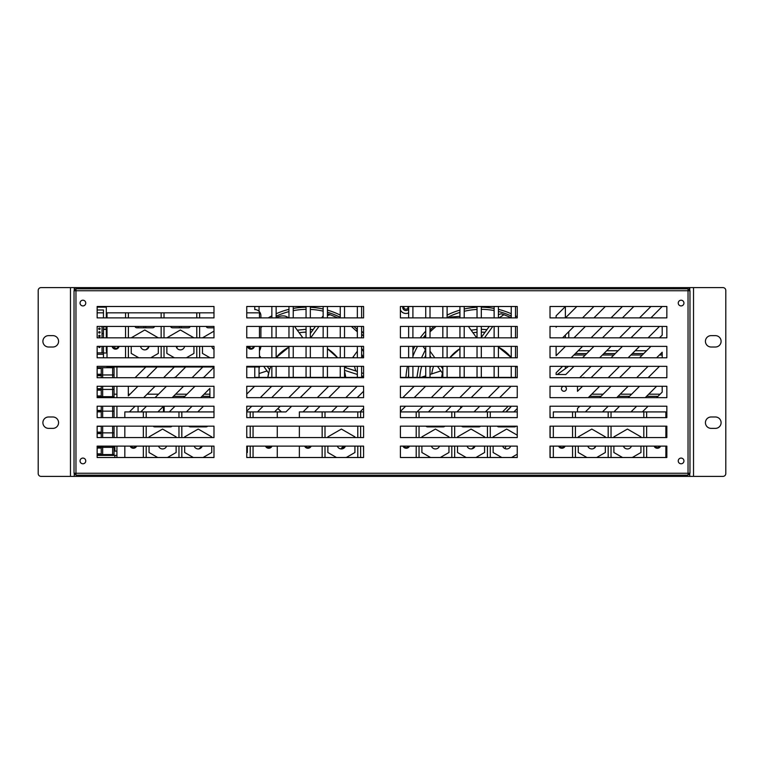 <?xml version="1.0" encoding="UTF-8"?>
<svg xmlns="http://www.w3.org/2000/svg" width="764" height="764" viewBox="0 0 764 764"><rect width="100%" height="100%" fill="white"/><g stroke="black" fill="none" stroke-linecap="round" stroke-linejoin="round"><path stroke-width="1.15" d="M254.765 377.368L254.765 366.987L254.765 377.368L363.588 377.368M254.765 309.563L254.765 306.488L254.765 309.563A6.131 6.131 0 0 1 260.896 315.694L260.896 317.881M259.044 306.488L259.044 311.301M259.044 366.987L259.044 377.368M271.86 377.368L271.86 366.328M271.86 357.781L271.86 346.378M271.86 337.831L271.86 326.438M271.86 317.881L271.86 306.488M276.138 306.488L276.138 317.881M276.138 326.438L276.138 337.831M276.138 346.378L276.138 357.781M276.138 366.328L276.138 377.368M288.964 377.368L288.964 366.328M288.964 357.781L288.964 346.378M288.964 337.831L288.964 326.438M288.964 317.881L288.964 306.488M293.233 306.488L293.233 317.881M293.233 326.438L293.233 337.831M293.233 346.378L293.233 357.781M293.233 366.328L293.233 377.368M306.058 377.368L306.058 366.328M306.058 357.781L306.058 346.378M306.058 337.831L306.058 326.438M306.058 317.881L306.058 306.488M310.337 306.488L310.337 317.881M310.337 326.438L310.337 337.831M310.337 346.378L310.337 357.781M310.337 366.328L310.337 377.368M323.153 377.368L323.153 366.328M323.153 357.781L323.153 346.378M323.153 337.831L323.153 326.438M323.153 317.881L323.153 306.488M327.431 306.488L327.431 317.881M327.431 326.438L327.431 337.831M327.431 346.378L327.431 357.781M327.431 366.328L327.431 377.368M340.257 377.368L340.257 366.328M340.257 357.781L340.257 346.378M340.257 337.831L340.257 326.438M340.257 317.881L340.257 306.488M344.526 306.488L344.526 317.881M344.526 326.438L344.526 337.831M344.526 346.378L344.526 357.781M344.526 366.328L344.526 377.368M357.351 377.368L357.351 366.328M357.351 357.781L357.351 346.378M357.351 337.831L357.351 326.438M357.351 317.881L357.351 306.488M361.63 306.488L361.63 317.881M361.63 326.438L361.63 337.831M361.63 346.378L361.63 357.781M361.63 366.328L361.63 377.368M408.644 377.368L408.644 366.328M408.644 357.781L408.644 346.378M408.644 337.831L408.644 326.438M408.644 317.881L408.644 306.488M412.913 306.488L412.913 317.881M412.913 326.438L412.913 337.831M412.913 346.378L412.913 357.781M412.913 366.328L412.913 377.368M425.739 377.368L425.739 366.328M425.739 357.781L425.739 346.378M425.739 337.831L425.739 326.438M425.739 317.881L425.739 306.488M430.017 306.488L430.017 317.881M430.017 326.438L430.017 337.831M430.017 346.378L430.017 357.781M430.017 366.328L430.017 377.368M442.833 377.368L442.833 366.328M442.833 357.781L442.833 346.378M442.833 337.831L442.833 326.438M442.833 317.881L442.833 306.488M447.112 306.488L447.112 317.881M447.112 326.438L447.112 337.831M447.112 346.378L447.112 357.781M447.112 366.328L447.112 377.368M459.938 377.368L459.938 366.328M459.938 357.781L459.938 346.378M459.938 337.831L459.938 326.438M459.938 317.881L459.938 306.488M464.206 306.488L464.206 317.881M464.206 326.438L464.206 337.831M464.206 346.378L464.206 357.781M464.206 366.328L464.206 377.368M477.032 377.368L477.032 366.328M477.032 357.781L477.032 346.378M477.032 337.831L477.032 326.438M477.032 317.881L477.032 306.488M481.31 306.488L481.31 317.881M481.31 326.438L481.31 337.831M481.31 346.378L481.31 357.781M481.31 366.328L481.31 377.368M494.127 377.368L494.127 366.328M494.127 357.781L494.127 346.378M494.127 337.831L494.127 326.438M494.127 317.881L494.127 306.488M498.405 306.488L498.405 317.881M498.405 326.438L498.405 337.831M498.405 346.378L498.405 357.781M498.405 366.328L498.405 377.368M511.231 377.368L511.231 366.328M511.231 357.781L511.231 346.378M511.231 337.831L511.231 326.438M511.231 317.881L511.231 306.488M515.499 306.488L515.499 317.881M515.499 326.438L515.499 337.831M515.499 346.378L515.499 357.781M515.499 366.328L515.499 377.368M460.644 406.219L460.644 408.177M163.439 411.92L163.439 406.362M408.644 309.057A3.209 3.209 0 0 1 402.848 306.488M689.749 290.74L689.749 287.608L74.251 287.608L74.251 290.74M561.454 287.608L566.439 287.608M662.187 355.002L659.408 355.002M642.304 355.002L630.911 355.002M613.817 355.002L602.414 355.002M585.319 355.002L573.917 355.002M164.155 426.885L164.155 426.169M164.155 411.92L164.155 406.219M259.044 368.534A49.87 49.87 0 0 1 259.712 366.328M299.173 332.76A49.87 49.87 0 0 1 306.058 332.139M310.337 332.244A49.87 49.87 0 0 1 311.177 332.302M354.401 366.328A49.87 49.87 0 0 1 355.68 370.922M361.63 354.152A61.263 61.263 0 0 1 363.33 357.781M276.138 316.239A72.666 72.666 0 0 1 288.964 311.626M293.233 310.661A72.666 72.666 0 0 1 306.058 309.344M310.337 309.41A72.666 72.666 0 0 1 323.153 311.139M327.431 312.247A72.666 72.666 0 0 1 340.257 317.366M353.875 326.438A72.666 72.666 0 0 1 357.351 329.551M361.63 334.021A72.666 72.666 0 0 1 363.588 336.341M327.431 348.709L337.573 357.781A39.184 39.184 0 0 0 327.431 348.709M344.526 371.533L345.681 377.368A39.184 39.184 0 0 0 344.526 371.533M269.596 369.623L270.857 366.328A39.184 39.184 0 0 0 269.596 369.623L267.209 366.328M276.138 357.571L288.964 347.104A39.184 39.184 0 0 0 276.138 357.571M281.477 411.92L277.934 408.52A39.184 39.184 0 0 0 281.477 411.92M263.685 366.328L268.613 373.109A39.184 39.184 0 0 0 267.868 377.368L269.415 370.168M250.697 348.451L249.666 347.028A66.965 66.965 0 0 1 250.067 346.378M249.226 346.378L249.666 347.028M344.526 370.301L357.351 374.465M361.63 375.85L363.588 376.49M344.526 367.303L357.351 371.466M361.63 372.861L363.588 373.491M310.681 337.831L318.96 326.438M310.337 333.467L315.446 326.438M321.654 317.881L322.379 316.879A66.965 66.965 0 0 1 323.153 317.07M260.992 357.781L259.464 355.68M253.295 347.181L252.712 346.378M267.037 370.941L259.044 373.539M323.153 315.933L322.379 316.879M277.685 316.974L276.138 317.681A71.243 71.243 0 0 1 277.685 316.974C282.107 315.312 285.612 315.542 288.2 317.662L288.372 317.881M262.195 326.438L260.896 327.498M302.859 337.831L294.579 326.438M345.414 367.589L346.34 366.328M352.548 357.781L357.351 351.163M361.63 337.258L361.888 337.831M327.431 315.522L330.124 314.701A71.243 71.243 0 0 0 327.431 313.823A71.243 71.243 0 0 1 330.124 314.701L337.822 317.881M357.351 331.834L351.354 326.438M268.24 317.881A74.805 74.805 0 0 1 271.86 315.847M276.138 313.756A74.805 74.805 0 0 1 288.964 309.353M293.233 308.436A74.805 74.805 0 0 1 306.058 307.204M310.337 307.281A74.805 74.805 0 0 1 323.153 309.019M327.431 310.108A74.805 74.805 0 0 1 340.257 315.112M344.526 317.423A74.805 74.805 0 0 1 345.299 317.881M356.845 326.438A74.805 74.805 0 0 1 357.351 326.897M361.63 331.146A74.805 74.805 0 0 1 363.588 333.343M345.299 446.119A74.805 74.805 0 0 1 341.279 448.363M270.093 447.188A74.805 74.805 0 0 1 268.24 446.119M431.67 373.93A49.87 49.87 0 0 1 433.541 366.328M473.002 332.76A49.87 49.87 0 0 1 477.032 332.283M481.31 332.13A49.87 49.87 0 0 1 484.997 332.302M419.789 377.368A61.263 61.263 0 0 1 421.652 366.328M424.603 357.781A61.263 61.263 0 0 1 425.739 355.298M408.368 377.368A72.666 72.666 0 0 1 408.644 374.131M412.913 356.282A72.666 72.666 0 0 1 417.545 346.378M423.18 337.831A72.666 72.666 0 0 1 425.739 334.67M430.017 330.105A72.666 72.666 0 0 1 434.057 326.438M447.112 317.662A72.666 72.666 0 0 1 459.938 312.419M464.206 311.273A72.666 72.666 0 0 1 477.032 309.439M481.31 309.334A72.666 72.666 0 0 1 494.127 310.556M498.405 311.483A72.666 72.666 0 0 1 511.231 315.981M498.405 347.104L511.231 357.571A39.184 39.184 0 0 0 498.405 347.104M517.247 366.94L516.693 366.758A39.184 39.184 0 0 0 516.502 366.328L517.247 368.152M506.245 411.92L506.245 411.624A39.184 39.184 0 0 0 511.393 406.219L505.892 411.92M449.795 357.781L459.938 348.709A39.184 39.184 0 0 0 449.795 357.781M437.505 366.328L442.432 373.109A39.184 39.184 0 0 0 441.688 377.368L442.833 371.533M431.297 357.781L430.017 356.014M425.739 350.132L423.485 347.028A66.965 66.965 0 0 1 423.886 346.378M423.046 346.378L423.485 347.028M503.39 426.169L503.39 426.885M484.51 337.831L492.79 326.438M498.997 317.881L503.944 314.701A71.243 71.243 0 0 0 501.098 313.775L498.405 314.634M481.31 337.392L489.266 326.438M442.833 368.811L441.029 366.328M434.821 357.781L430.017 351.163M440.857 370.941L430.017 374.465M425.739 375.85L421.079 377.368M504.956 448.602L506.007 446.119M451.505 316.974L449.547 317.881A71.243 71.243 0 0 1 451.505 316.974L459.938 316.334M436.015 326.438L430.017 331.834M425.739 336.542L424.698 337.831M476.679 337.831L468.399 326.438M511.231 317.681L503.944 314.701A71.243 71.243 0 0 0 501.098 313.775M503.333 446.119L503.161 447.141M405.942 377.368A74.805 74.805 0 0 1 407.451 366.328M412.913 350.141A74.805 74.805 0 0 1 414.823 346.378M420.229 337.831A74.805 74.805 0 0 1 425.739 331.146M430.017 326.897A74.805 74.805 0 0 1 430.524 326.438M442.069 317.881A74.805 74.805 0 0 1 442.833 317.423M447.112 315.112A74.805 74.805 0 0 1 459.938 310.108M464.206 309.019A74.805 74.805 0 0 1 477.032 307.281M481.31 307.204A74.805 74.805 0 0 1 494.127 308.436M498.405 309.353A74.805 74.805 0 0 1 511.231 313.756M515.499 315.847A74.805 74.805 0 0 1 517.247 316.793M400.412 309.993A6.131 6.131 0 0 0 408.644 312.839M565.37 317.881L565.37 307.338A10.113 10.113 0 0 0 565.341 306.584M565.37 368.659L565.37 366.328M565.37 337.831L565.37 335.052M403.879 306.488A2.139 2.139 0 0 0 405.932 309.191A2.139 2.139 0 0 0 407.995 306.488M114.858 457.512L114.858 455.373L97.152 455.373M114.858 455.373L116.921 455.373M114.065 451.104L114.858 451.104L114.858 446.119M114.858 451.104L116.921 451.104M138.074 326.438L138.074 327.804M138.074 406.219L138.074 411.92M480.48 426.169A2.139 2.139 0 0 1 478.885 426.885L463.213 426.885A2.139 2.139 0 0 1 461.618 426.169M516.101 426.169A2.139 2.139 0 0 1 514.506 426.885L498.835 426.885A2.139 2.139 0 0 1 497.24 426.169M444.858 426.169A2.139 2.139 0 0 1 443.263 426.885L427.592 426.885A2.139 2.139 0 0 1 425.997 426.169M550.013 411.92L550.128 417.621M550.128 426.169L550.128 437.562M550.128 446.119L550.128 457.512M299.364 417.621L299.364 411.92L363.588 411.92M299.364 457.512L299.364 446.119M299.364 437.562L299.364 426.169M311.177 446.119A3.562 3.562 0 0 1 304.645 446.119M400.412 411.92L517.247 411.92M409.485 446.119A3.562 3.562 0 0 1 402.953 446.119M454.666 457.512L454.666 446.119M454.666 437.562L454.666 426.169M454.666 417.621L454.666 411.92M451.81 457.512L451.81 446.119M451.81 437.562L451.81 426.169M451.81 417.621L451.81 411.92M325.006 457.512L325.006 446.119M325.006 437.562L325.006 426.169M325.006 417.621L325.006 411.92M322.16 457.512L322.16 446.119M322.16 437.562L322.16 426.169M322.16 417.621L322.16 411.92M360.627 457.512L360.627 446.119M360.627 437.562L360.627 426.169M360.627 417.621L360.627 411.92M357.781 457.512L357.781 446.119M357.781 437.562L357.781 426.169M357.781 417.621L357.781 411.92M419.044 457.512L419.044 446.119M419.044 437.562L419.044 426.169M419.044 417.621L419.044 411.92M416.199 457.512L416.199 446.119M416.199 437.562L416.199 426.169M416.199 417.621L416.199 411.92M490.287 457.512L490.287 446.119M490.287 437.562L490.287 426.169M490.287 417.621L490.287 411.92M487.432 457.512L487.432 446.119M487.432 437.562L487.432 426.169M487.432 417.621L487.432 411.92M646.65 457.512L646.65 446.119M646.65 437.562L646.65 426.169M646.65 417.621L646.65 411.92L553.327 411.92L553.327 417.621M643.804 457.512L643.804 446.119M643.804 437.562L643.804 426.169M643.804 417.621L643.804 411.92M665.883 457.512L665.883 446.119M665.883 437.562L665.883 426.169M665.883 417.621L665.883 411.92L646.65 411.92M660.602 446.119A3.562 3.562 0 0 1 654.07 446.119M611.038 457.512L611.038 446.119M611.038 437.562L611.038 426.169M611.038 417.621L611.038 411.92M608.182 457.512L608.182 446.119M608.182 437.562L608.182 426.169M608.182 417.621L608.182 411.92M575.416 457.512L575.416 446.119M575.416 437.562L575.416 426.169M575.416 417.621L575.416 411.92M572.561 457.512L572.561 446.119M572.561 437.562L572.561 426.169M572.561 417.621L572.561 411.92M553.327 426.169L553.327 437.562M553.327 446.119L553.327 457.512M565.14 446.119A3.562 3.562 0 0 1 558.618 446.119M207.636 426.169A2.139 2.139 0 0 1 206.041 426.885L190.37 426.885A2.139 2.139 0 0 1 188.775 426.169M172.015 426.169A2.139 2.139 0 0 1 170.42 426.885L154.748 426.885A2.139 2.139 0 0 1 153.153 426.169M271.994 446.119A3.562 3.562 0 0 1 265.461 446.119M253.056 417.621L253.056 411.92L277.275 411.92L277.275 417.621M277.275 426.169L277.275 437.562M277.275 446.119L277.275 457.512M253.056 457.512L253.056 446.119M253.056 437.562L253.056 426.169M246.753 411.92L253.056 411.92M250.21 411.92L250.21 417.621M250.21 426.169L250.21 437.562M250.21 446.119L250.21 457.512M181.822 417.621L181.822 411.92L213.987 411.92M181.822 457.512L181.822 446.119M181.822 437.562L181.822 426.169M146.201 417.621L146.201 411.92L181.822 411.92M178.967 411.92L178.967 417.621M178.967 426.169L178.967 437.562M178.967 446.119L178.967 457.512M146.201 457.512L146.201 446.119M146.201 437.562L146.201 426.169M124.828 417.621L124.828 411.92L146.201 411.92M143.345 411.92L143.345 417.621M143.345 426.169L143.345 437.562M143.345 446.119L143.345 457.512M136.641 446.119A3.562 3.562 0 0 1 130.109 446.119M124.828 457.512L124.828 446.119M124.828 437.562L124.828 426.169M575.34 353.579L586.742 353.579M603.837 353.579L615.24 353.579M632.334 353.579L643.737 353.579M660.831 353.579L662.187 353.579M568.788 331.633L568.788 337.831M106.301 329.418L103.455 329.418M114.858 348.374L114.858 346.378L114.858 348.374M106.96 352.987L103.455 352.987M102.032 326.438L102.032 337.831M102.032 346.378L102.032 352.853M103.455 326.438L103.455 333.553L102.032 333.553M103.455 333.553L103.455 337.831M103.455 346.378L103.455 357.781M97.152 352.853L103.455 352.853M97.152 309.993L103.455 309.993L103.455 312.839L97.152 312.839M103.455 354.276L97.152 354.276M103.455 317.881L103.455 312.839M100.122 328.759A0.716 0.716 0 0 0 99.406 328.042A0.716 0.716 0 0 0 98.699 328.759A0.716 0.716 0 0 0 99.406 329.465A0.716 0.716 0 0 0 100.122 328.759M100.122 332.378A0.716 0.716 0 0 0 99.406 331.662A0.716 0.716 0 0 0 98.699 332.378A0.716 0.716 0 0 0 99.406 333.085A0.716 0.716 0 0 0 100.122 332.378M100.122 335.998A0.716 0.716 0 0 0 99.406 335.281A0.716 0.716 0 0 0 98.699 335.998A0.716 0.716 0 0 0 99.406 336.704A0.716 0.716 0 0 0 100.122 335.998M98.871 346.378A0.716 0.716 0 0 0 99.406 347.563A0.716 0.716 0 0 0 99.941 346.378M97.152 375.678L101.249 375.678L101.249 377.722L101.249 375.678L97.152 375.678M112.642 377.722L112.642 374.962L97.152 374.962L102.672 374.962L102.672 367.723L97.152 367.723M102.672 377.722L102.672 374.962L112.642 374.962L112.642 367.723L102.672 367.723M114.065 377.722L114.065 374.962L112.642 374.962L114.065 374.962L114.065 367.723L112.642 367.723M97.152 368.439L101.249 368.439L101.249 374.245L97.152 374.245L101.249 374.245L101.249 368.439L97.152 368.439M101.249 388.723L97.152 388.723L101.249 388.723L101.249 386.278L101.249 388.723M114.065 397.672L114.065 389.439L112.642 389.439L112.642 386.278M112.642 397.672L112.642 389.439L102.672 389.439L102.672 386.278M102.672 397.672L102.672 396.678L114.065 396.678L102.672 396.678L102.672 389.439L97.152 389.439L114.065 389.439L114.065 386.278M97.152 397.385L101.249 397.672L97.152 397.385M102.672 396.678L97.152 396.678L102.672 396.678M97.152 390.146L101.249 390.146L101.249 395.962L97.152 395.962L101.249 395.962L101.249 390.146L97.152 390.146M101.249 410.44L97.152 410.44L101.249 410.44L101.249 406.219L101.249 410.44M114.065 417.621L114.065 411.147L112.642 411.147L112.642 406.219M112.642 417.621L112.642 411.147L102.672 411.147L102.672 406.219M102.672 417.621L102.672 411.147L97.152 411.147L114.065 411.147L114.065 406.219M97.152 411.863L101.249 411.863L101.249 417.621L101.249 411.863L97.152 411.863M97.152 426.341L101.249 426.341L101.249 432.157L97.152 432.157L101.249 432.157L101.249 426.341L97.152 426.341M114.065 437.562L114.065 432.863L112.642 432.863L112.642 426.169M112.642 437.562L112.642 432.863L102.672 432.863L102.672 426.169M102.672 437.562L102.672 432.863L97.152 432.863L114.065 432.863L114.065 426.169M97.152 433.58L101.249 433.58L101.249 437.562L101.249 433.58L97.152 433.58M101.249 446.625L97.152 446.625L101.249 446.625L101.249 446.119L101.249 446.625M114.065 446.119L114.065 447.341L112.642 447.341L112.642 454.58L114.065 454.58L114.065 447.341L112.642 447.341L112.642 446.119M112.642 454.58L102.672 454.58L102.672 447.341L112.642 447.341L102.672 447.341L102.672 446.119M102.672 447.341L97.152 447.341L102.672 447.341M97.152 448.057L101.249 448.057L101.249 453.864L97.152 453.864L101.249 453.864L101.249 448.057L97.152 448.057M102.672 454.58L97.152 454.58M213.987 327.804L208.18 327.804A2.139 2.139 0 0 1 206.184 326.438M154.605 326.438A2.139 2.139 0 0 1 152.609 327.804L136.937 327.804A2.139 2.139 0 0 1 134.942 326.438M190.226 326.438A2.139 2.139 0 0 1 188.23 327.804L172.559 327.804A2.139 2.139 0 0 1 170.563 326.438M125.535 366.328L125.535 366.987L107.017 366.987L107.017 366.328M259.464 366.328L259.464 366.987L246.753 366.987M213.987 366.987L199.624 366.987L199.624 366.328M196.778 366.328L196.778 366.987L199.624 366.987M196.778 366.987L164.012 366.987L164.012 366.328M161.156 366.328L161.156 366.987L164.012 366.987M161.156 366.987L128.39 366.987L128.39 366.328M125.535 366.987L128.39 366.987M254.402 346.378A3.562 3.562 0 0 1 247.441 346.378M246.753 312.839L259.464 312.839L259.464 317.881M259.464 326.438L259.464 337.831M259.464 346.378L259.464 357.781M199.624 317.881L199.624 312.839L213.987 312.839M199.624 357.781L199.624 346.378M199.624 337.831L199.624 326.438M164.012 317.881L164.012 312.839L199.624 312.839M196.778 312.839L196.778 317.881M196.778 326.438L196.778 337.831M196.778 346.378L196.778 357.781M164.012 357.781L164.012 346.378M164.012 337.831L164.012 326.438M128.39 317.881L128.39 312.839L164.012 312.839M161.156 312.839L161.156 317.881M161.156 326.438L161.156 337.831M161.156 346.378L161.156 357.781M128.39 357.781L128.39 346.378M128.39 337.831L128.39 326.438M107.017 317.881L107.017 312.839L128.39 312.839M125.535 312.839L125.535 317.881M125.535 326.438L125.535 337.831M125.535 346.378L125.535 357.781M119.041 346.378A3.562 3.562 0 0 1 112.088 346.378M107.017 357.781L107.017 346.378M107.017 337.831L107.017 326.438M631.446 446.119A4.278 4.278 0 0 1 623.386 446.119M622.555 457.512L613.884 452.508L613.884 446.119M613.884 437.562L613.884 436.874L627.416 429.062L640.958 436.874L640.958 437.562M640.958 446.119L640.958 452.508L632.277 457.512M595.824 446.119A4.278 4.278 0 0 1 587.774 446.119M586.943 457.512L578.262 452.508L578.262 446.119M578.262 437.562L578.262 436.874L591.804 429.062L605.336 436.874L605.336 437.562M605.336 446.119L605.336 452.508L596.655 457.512M510.696 446.119A4.278 4.278 0 0 1 502.636 446.119M501.805 457.512L493.133 452.508L493.133 446.119M493.133 437.562L493.133 436.874L506.666 429.062L517.247 435.165M517.247 454.208L511.527 457.512M475.074 446.119A4.278 4.278 0 0 1 467.024 446.119M466.193 457.512L457.512 452.508L457.512 446.119M457.512 437.562L457.512 436.874L471.044 429.062L484.586 436.874L484.586 437.562M484.586 446.119L484.586 452.508L475.905 457.512M439.462 446.119A4.278 4.278 0 0 1 431.402 446.119M430.571 457.512L421.89 452.508L421.89 446.119M421.89 437.562L421.89 436.874L435.432 429.062L448.965 436.874L448.965 437.562M448.965 446.119L448.965 452.508L440.293 457.512M363.588 452.565L363.483 446.119M363.483 437.562L363.588 436.817M345.423 446.119A4.278 4.278 0 0 1 337.363 446.119M336.532 457.512L327.861 452.508L327.861 446.119M327.861 437.562L327.861 436.874L341.393 429.062L354.926 436.874L354.926 437.562M354.926 446.119L354.926 452.508L346.254 457.512M246.753 436.531L247.355 437.562M247.355 446.119L247.355 452.508L246.753 452.851M202.231 446.119A4.278 4.278 0 0 1 194.171 446.119M193.34 457.512L184.668 452.508L184.668 446.119M184.668 437.562L184.668 436.874L198.201 429.062L211.743 436.874L211.743 437.562M211.743 446.119L211.743 452.508L203.062 457.512M166.609 446.119A4.278 4.278 0 0 1 158.549 446.119M157.718 457.512L149.047 452.508L149.047 446.119M149.047 437.562L149.047 436.874L162.579 429.062L176.121 436.874L176.121 437.562M176.121 446.119L176.121 452.508L167.44 457.512M213.987 349.368A4.278 4.278 0 0 1 211.809 346.378M210.014 357.781L202.479 353.426L202.479 346.378M202.479 337.831L213.987 331.156M184.602 346.378A4.278 4.278 0 0 1 176.188 346.378M174.402 357.781L166.858 353.426L166.858 346.378M166.858 337.831L180.39 329.981L193.932 337.831M193.932 346.378L193.932 353.426L186.387 357.781M148.98 346.378A4.278 4.278 0 0 1 140.566 346.378M138.781 357.781L131.236 353.426L131.236 346.378M131.236 337.831L144.778 329.981L158.31 337.831M158.31 346.378L158.31 353.426L150.766 357.781M659.809 446.119A2.846 2.846 0 0 1 654.872 446.119M564.348 446.119A2.846 2.846 0 0 1 559.41 446.119M408.692 446.119A2.846 2.846 0 0 1 403.755 446.119M310.375 446.119A2.846 2.846 0 0 1 305.447 446.119M271.201 446.119A2.846 2.846 0 0 1 266.264 446.119M135.839 446.119A2.846 2.846 0 0 1 130.911 446.119M253.667 346.378A2.846 2.846 0 0 1 248.176 346.378M118.305 346.378A2.846 2.846 0 0 1 112.824 346.378M161.662 426.169A4.985 4.985 0 0 1 161.385 426.885M197.284 426.169A4.985 4.985 0 0 1 197.007 426.885M199.394 426.885A4.985 4.985 0 0 1 199.127 426.169M163.773 426.885A4.985 4.985 0 0 1 163.506 426.169M436.626 426.885A4.985 4.985 0 0 1 436.349 426.169M472.238 426.885A4.985 4.985 0 0 1 471.971 426.169M507.859 426.885A4.985 4.985 0 0 1 507.592 426.169M505.749 426.169A4.985 4.985 0 0 1 505.472 426.885M470.127 426.169A4.985 4.985 0 0 1 469.86 426.885M434.506 426.169A4.985 4.985 0 0 1 434.238 426.885M144.004 326.438A4.985 4.985 0 0 1 143.584 327.804M179.626 326.438A4.985 4.985 0 0 1 179.196 327.804M181.584 327.804A4.985 4.985 0 0 1 181.163 326.438M145.972 327.804A4.985 4.985 0 0 1 145.542 326.438M517.247 408.568L513.895 411.92M502.502 411.92L508.203 406.219M516.75 397.672L517.247 397.175M482.552 386.278L471.159 397.672M462.612 406.219L456.91 411.92M445.507 411.92L451.209 406.219M459.756 397.672L471.159 386.278M425.567 386.278L414.164 397.672M405.617 406.219L400.412 411.424M402.762 397.672L414.164 386.278M363.588 391.263L357.17 397.672M348.623 406.219L342.921 411.92M331.528 411.92L337.23 406.219M345.777 397.672L357.17 386.278M311.578 386.278L300.185 397.672M291.638 406.219L285.937 411.92L277.275 411.92M274.534 411.92L280.235 406.219M288.782 397.672L300.185 386.278M213.987 367.217L203.472 377.722M194.925 386.278L183.532 397.672M174.975 406.219L169.283 411.92M157.881 411.92L163.582 406.219M172.129 397.672L183.532 386.278M192.079 377.722L202.823 366.987M177.831 346.378L176.608 347.601M157.222 366.987L146.487 377.722M137.931 386.278L128.314 395.895L128.314 386.278M135.085 377.722L145.828 366.987M185.719 366.987L174.975 377.722M166.428 386.278L155.035 397.672M146.487 406.219L140.786 411.92M129.383 411.92L135.085 406.219M143.632 397.672L155.035 386.278M163.582 377.722L174.326 366.987M198.984 448.888L201.763 446.119M593.638 448.544L595.653 446.529M662.187 386.278L662.187 392.113L656.629 397.672M648.082 406.219L642.381 411.92M630.978 411.92L636.679 406.219M645.227 397.672L656.629 386.278M662.187 326.438L662.187 335.129L659.475 337.831M650.928 346.378L639.525 357.781M630.978 366.328L619.585 377.722M611.038 386.278L599.635 397.672M591.088 406.219L585.386 411.92M577.479 411.92L577.479 408.434L579.685 406.219M588.242 397.672L599.635 386.278M608.182 377.722L619.585 366.328M628.132 357.781L639.525 346.378M648.082 337.831L659.475 326.438M633.834 306.488L622.431 317.881M613.884 326.438L602.481 337.831M593.934 346.378L582.54 357.781M573.993 366.328L565.799 374.522L556.106 374.522L556.106 372.813L562.591 366.328M571.138 357.781L582.54 346.378M591.088 337.831L602.481 326.438M611.038 317.881L622.431 306.488M576.839 306.488L565.436 317.881M556.889 326.438L556.106 327.221L556.106 326.438M556.106 317.881L556.106 315.818L565.436 306.488M605.336 306.488L593.934 317.881M585.386 326.438L573.993 337.831M565.436 346.378L556.106 355.709L556.106 346.378M562.591 337.831L573.993 326.438M582.54 317.881L593.934 306.488M662.187 306.488L650.928 317.881M642.381 326.438L630.978 337.831M622.431 346.378L611.038 357.781M602.481 366.328L591.088 377.722M582.54 386.278L577.479 391.33L577.479 386.278M579.685 377.722L591.088 366.328M599.635 357.781L611.038 346.378M619.585 337.831L630.978 326.438M639.525 317.881L650.928 306.488M659.475 366.328L648.082 377.722M639.525 386.278L628.132 397.672M619.585 406.219L613.884 411.92M602.481 411.92L608.182 406.219M616.729 397.672L628.132 386.278M636.679 377.722L648.082 366.328M656.629 357.781L662.187 352.223L662.187 357.781M623.768 446.911L624.57 446.119M471.837 448.888L474.606 446.119M340.734 448.917L343.533 446.119M254.593 386.278L246.753 394.109M148.865 346.846L146.01 349.702M186.378 411.92L192.079 406.219M200.626 397.672L209.89 388.408L209.89 397.672M203.472 406.219L197.771 411.92M283.081 386.278L271.688 397.672M263.141 406.219L257.439 411.92M246.753 411.204L251.738 406.219M260.285 397.672L271.688 386.278M340.076 386.278L328.673 397.672M320.126 406.219L314.434 411.92M303.031 411.92L308.732 406.219M317.28 397.672L328.673 386.278M360.025 411.92L363.588 408.358M454.055 386.278L442.662 397.672M434.114 406.219L428.413 411.92M417.01 411.92L422.712 406.219M431.259 397.672L442.662 386.278M511.049 386.278L499.656 397.672M491.099 406.219L485.407 411.92M474.005 411.92L479.706 406.219M488.253 397.672L499.656 386.278M107.017 353.102A7.124 7.124 0 0 1 106.301 349.998L106.301 346.378M116.921 366.987L116.921 377.722M116.921 386.278L116.921 397.672M116.921 406.219L116.921 417.621M116.921 426.169L116.921 437.562M116.921 446.119L116.921 457.512M97.152 307.138L106.301 307.138L106.301 317.881M106.301 337.831L106.301 326.438M517.247 377.368L400.412 377.368M260.868 346.378A9.97 9.97 0 0 1 259.464 350.752M260.896 337.831L260.896 326.438M561.454 388.771A2.493 2.493 0 0 1 565.188 386.613A2.493 2.493 0 0 1 565.188 390.929A2.493 2.493 0 0 1 561.454 388.771M688.039 289.527L689.749 289.527A1.92 1.92 0 0 0 687.829 287.608L673.581 287.608L673.581 288.821M90.419 288.821L90.419 287.608L76.171 287.608A1.92 1.92 0 0 0 74.251 289.527L75.961 289.527M225.915 287.608L220.93 287.608M152.256 287.608L147.271 287.608M123.758 287.608L118.773 287.608M170.63 287.608L165.645 287.608M209.24 287.608L202.832 287.608M239.17 287.608L234.176 287.608M114.065 394.186L116.921 394.186M128.314 394.186L130.023 394.186M147.127 394.186L158.52 394.186M175.625 394.186L187.018 394.186M204.112 394.186L209.89 394.186M173.963 377.722A2.493 2.493 0 0 1 175.262 377.445M203.759 377.445A2.493 2.493 0 0 0 202.46 377.722M568.607 366.328L557.223 374.522M660.115 394.186L648.722 394.186M631.618 394.186L620.225 394.186M603.13 394.186L591.728 394.186M582.588 377.722A2.493 2.493 0 0 1 584.909 377.722M52.878 347.018A5.701 5.701 0 0 0 58.57 341.327A5.701 5.701 0 0 0 52.878 335.625L48.6 335.625A5.701 5.701 0 0 0 42.899 341.327A5.701 5.701 0 0 0 48.6 347.018L52.878 347.018A5.701 5.701 0 0 0 58.57 341.327A5.701 5.701 0 0 0 52.878 335.625M48.6 416.982A5.701 5.701 0 0 0 42.899 422.673A5.701 5.701 0 0 0 48.6 428.375L52.878 428.375A5.701 5.701 0 0 0 58.57 422.673A5.701 5.701 0 0 0 52.878 416.982L48.6 416.982A5.701 5.701 0 0 0 42.899 422.673A5.701 5.701 0 0 0 48.6 428.375M75.961 474.473L74.251 474.473L74.251 476.392L70.469 476.392L70.469 287.608L41.046 287.608A2.846 2.846 0 0 0 38.2 290.454L38.2 473.546A2.846 2.846 0 0 0 41.046 476.392L70.469 476.392L41.046 476.392M48.6 335.625A5.701 5.701 0 0 0 42.899 341.327A5.701 5.701 0 0 0 48.6 347.018M52.878 428.375A5.701 5.701 0 0 0 58.57 422.673A5.701 5.701 0 0 0 52.878 416.982M38.2 290.454L38.2 473.546M74.251 287.608L41.046 287.608M711.122 347.018A5.701 5.701 0 0 1 705.43 341.327A5.701 5.701 0 0 1 711.122 335.625L715.4 335.625A5.701 5.701 0 0 1 721.101 341.327A5.701 5.701 0 0 1 715.4 347.018L711.122 347.018A5.701 5.701 0 0 1 705.43 341.327A5.701 5.701 0 0 1 711.122 335.625M715.4 416.982A5.701 5.701 0 0 1 721.101 422.673A5.701 5.701 0 0 1 715.4 428.375L711.122 428.375A5.701 5.701 0 0 1 705.43 422.673A5.701 5.701 0 0 1 711.122 416.982L715.4 416.982A5.701 5.701 0 0 1 721.101 422.673A5.701 5.701 0 0 1 715.4 428.375M74.251 476.392L693.531 476.392L693.531 287.608L722.954 287.608A2.846 2.846 0 0 1 725.8 290.454L725.8 473.546A2.846 2.846 0 0 1 722.954 476.392L693.531 476.392L722.954 476.392M715.4 335.625A5.701 5.701 0 0 1 721.101 341.327A5.701 5.701 0 0 1 715.4 347.018M711.122 428.375A5.701 5.701 0 0 1 705.43 422.673A5.701 5.701 0 0 1 711.122 416.982M725.8 290.454L725.8 473.546M689.749 287.608L722.954 287.608M689.749 476.392L689.749 473.26M74.251 474.473L74.251 473.26M213.987 337.831L97.152 337.831L97.152 326.438L213.987 326.438L213.987 337.831M213.987 377.722L97.152 377.722L97.152 366.328L213.987 366.328L213.987 377.722M213.987 417.621L97.152 417.621L97.152 406.219L213.987 406.219L213.987 417.621M213.987 457.512L97.152 457.512L97.152 446.119L213.987 446.119L213.987 457.512M363.588 337.831L246.753 337.831L246.753 326.438L363.588 326.438L363.588 337.831M363.588 377.722L246.753 377.722L246.753 366.328L363.588 366.328L363.588 377.722M363.588 417.621L246.753 417.621L246.753 406.219L363.588 406.219L363.588 417.621M363.588 457.512L246.753 457.512L246.753 446.119L363.588 446.119L363.588 457.512M400.412 326.438L517.247 326.438L517.247 337.831L400.412 337.831L400.412 326.438M400.412 366.328L517.247 366.328L517.247 377.722L400.412 377.722L400.412 366.328M400.412 406.219L517.247 406.219L517.247 417.621L400.412 417.621L400.412 406.219M400.412 446.119L517.247 446.119L517.247 457.512L400.412 457.512L400.412 446.119M550.013 326.438L666.848 326.438L666.848 337.831L550.013 337.831L550.013 326.438M550.013 366.328L666.848 366.328L666.848 377.722L550.013 377.722L550.013 366.328M550.013 406.219L666.848 406.219L666.848 417.621L550.013 417.621L550.013 406.219M550.013 446.119L666.848 446.119L666.848 457.512L550.013 457.512L550.013 446.119M550.013 426.169L666.848 426.169L666.848 437.562L550.013 437.562L550.013 426.169M550.013 386.278L666.848 386.278L666.848 397.672L550.013 397.672L550.013 386.278M550.013 346.378L666.848 346.378L666.848 357.781L550.013 357.781L550.013 346.378M550.013 306.488L666.848 306.488L666.848 317.881L550.013 317.881L550.013 306.488M400.412 426.169L517.247 426.169L517.247 437.562L400.412 437.562L400.412 426.169M400.412 386.278L517.247 386.278L517.247 397.672L400.412 397.672L400.412 386.278M400.412 346.378L517.247 346.378L517.247 357.781L400.412 357.781L400.412 346.378M400.412 306.488L517.247 306.488L517.247 317.881L400.412 317.881L400.412 306.488M363.588 437.562L246.753 437.562L246.753 426.169L363.588 426.169L363.588 437.562M363.588 397.672L246.753 397.672L246.753 386.278L363.588 386.278L363.588 397.672M363.588 357.781L246.753 357.781L246.753 346.378L363.588 346.378L363.588 357.781M363.588 317.881L246.753 317.881L246.753 306.488L363.588 306.488L363.588 317.881M213.987 437.562L97.152 437.562L97.152 426.169L213.987 426.169L213.987 437.562M213.987 397.672L97.152 397.672L97.152 386.278L213.987 386.278L213.987 397.672M213.987 357.781L97.152 357.781L97.152 346.378L213.987 346.378L213.987 357.781M213.987 317.881L97.152 317.881L97.152 306.488L213.987 306.488L213.987 317.881M74.032 290.74L689.968 290.74L689.968 473.26L688.039 473.26L688.039 475.179L75.961 475.179L75.961 288.821L688.039 288.821L688.039 473.26L74.032 473.26L74.032 290.74M683.942 303.069A2.846 2.846 0 0 1 679.673 305.533A2.846 2.846 0 0 1 679.673 300.596A2.846 2.846 0 0 1 683.942 303.069M85.749 303.069A2.846 2.846 0 0 1 81.481 305.533A2.846 2.846 0 0 1 81.481 300.596A2.846 2.846 0 0 1 85.749 303.069M85.749 460.931A2.846 2.846 0 0 1 81.481 463.404A2.846 2.846 0 0 1 81.481 458.467A2.846 2.846 0 0 1 85.749 460.931M683.942 460.931A2.846 2.846 0 0 1 679.673 463.404A2.846 2.846 0 0 1 679.673 458.467A2.846 2.846 0 0 1 683.942 460.931M657.976 396.315L646.583 396.315M629.488 396.315L618.086 396.315M600.991 396.315L589.588 396.315M498.405 317.452A66.965 66.965 0 0 1 499.159 317.662M578.195 350.724L589.588 350.724M606.692 350.724L618.086 350.724M635.18 350.724L646.583 350.724M173.485 396.315L184.878 396.315M201.982 396.315L209.89 396.315M689.749 474.473L688.039 474.473M297.311 330.191L306.058 329.294M310.337 329.389L313.116 329.637M353.312 356.721L353.875 357.781M361.63 348.346L363.588 351.746M430.017 368.152L430.543 366.328M471.13 330.191L477.032 329.427M481.31 329.284L486.945 329.637M509.655 426.169L508.537 426.885M416.934 377.368L418.71 366.328M421.518 357.781L425.462 349.75M430.504 329.628L431.373 330.497M357.351 329.704L356.282 330.774M103.455 326.868L106.301 326.868M103.455 329.064L106.301 329.064"/></g></svg>
